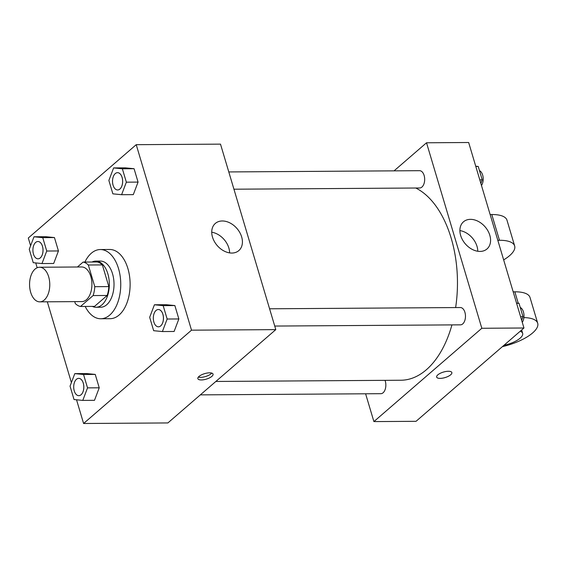<?xml version="1.0" encoding="UTF-8"?>
<svg xmlns="http://www.w3.org/2000/svg" width="566" height="566" viewBox="0 0 566 566"><rect width="100%" height="100%" fill="white"/><g stroke="black" fill="none" stroke-linecap="round" stroke-linejoin="round"><path stroke-width="0.85" d="M44.282 300.008A17.305 10.103 89.6 0 1 39.79 301.855A17.305 10.103 89.6 0 1 29.566 284.613A17.305 10.103 89.6 0 1 39.563 267.244A17.305 10.103 89.6 0 1 49.483 280.524A17.305 10.103 89.6 0 1 44.282 300.008M39.563 267.244L81.702 266.968A17.305 10.103 89.6 0 1 91.621 280.248A17.305 10.103 89.6 0 1 86.421 299.732A17.305 10.103 89.6 0 1 81.928 301.579L39.79 301.855M83.131 262.072L97.175 261.98A22.336 13.039 89.6 0 1 102.368 264.909L108.835 286.601L94.791 286.693L88.324 265.001A22.336 13.039 89.6 0 0 83.131 262.072L77.436 266.996M74.733 301.621L75.306 303.546A22.336 13.039 89.6 0 0 80.499 306.475L93.114 295.565A22.336 13.039 89.6 0 0 94.791 286.693M80.499 306.475L94.543 306.383L107.165 295.473L93.114 295.565M108.835 286.601A22.336 13.039 89.6 0 1 107.165 295.473M92.322 306.397A23.072 13.471 -90.4 0 0 96.015 307.253A23.072 13.471 -90.4 0 0 109.337 284.09A23.072 13.471 -90.4 0 0 95.711 261.11A23.072 13.471 -90.4 0 0 92.032 262.016M95.711 261.11L100.394 261.082A23.072 13.471 89.6 0 1 113.624 278.776A23.072 13.471 89.6 0 1 106.691 304.763A23.072 13.471 89.6 0 1 100.691 307.225L96.015 307.253M102.368 264.909L88.324 265.001M84.893 262.058A34.611 20.206 89.6 0 1 100.316 249.542A34.611 20.206 89.6 0 1 120.162 276.095A34.611 20.206 89.6 0 1 109.762 315.064A34.611 20.206 89.6 0 1 100.769 318.757A34.611 20.206 89.6 0 1 85.183 306.447M100.316 249.542L109.684 249.479A34.611 20.206 89.6 0 1 129.529 276.031A34.611 20.206 89.6 0 1 119.122 315.007A34.611 20.206 89.6 0 1 110.137 318.693L100.769 318.757M41.983 263.551L53.692 263.473L58.439 250.95L54.449 237.564L45.712 236.701L34.002 236.779L29.255 249.302L33.245 262.688L41.983 263.551L46.737 251.028L42.74 237.642L34.002 236.779M121.605 194.704L133.307 194.626L138.062 182.096L134.071 168.71L125.327 167.854L113.624 167.925L108.87 180.455L112.867 193.841L121.605 194.704L126.352 182.174L122.362 168.788L113.624 167.925M76.53 399.787L83.598 423.495L191.513 330.176L136.222 144.684L28.3 238.003L30.606 245.736M35.736 262.935L37.172 267.753M47.318 301.805L71.401 382.588M82.785 400.403L94.487 400.325L99.234 387.802L95.244 374.416L86.506 373.553L74.797 373.631L70.05 386.153L74.04 399.546L82.785 400.403L87.532 387.88L83.542 374.494L74.797 373.631M162.4 331.556L174.109 331.478L178.856 318.948L174.866 305.562L166.128 304.706L154.419 304.777L149.672 317.307L153.662 330.693L162.4 331.556L167.154 319.026L163.164 305.64L154.419 304.777M136.222 144.684L220.499 144.132L275.798 329.624L167.876 422.943L83.598 423.495M275.798 329.624L191.513 330.176M231.862 253.059A17.956 13.046 -130.9 0 1 214.365 241.498A17.956 13.046 -130.9 0 1 215.335 223.429A17.956 13.046 -130.9 0 1 236.949 228.48A17.956 13.046 -130.9 0 1 238.824 250.596A17.956 13.046 -130.9 0 1 231.862 253.059M211.889 376.348A7.931 2.872 -16.6 0 1 203.703 379.736A7.931 2.872 -16.6 0 1 197.852 378.654A7.931 2.872 -16.6 0 1 204.63 373.638A7.931 2.872 -16.6 0 1 213.049 374.126A7.931 2.872 -16.6 0 1 211.889 376.348M211.762 373.093A7.931 2.872 -16.6 0 1 211.111 373.751A7.931 2.872 -16.6 0 1 198.362 377.09M211.734 232.216A17.956 13.046 -130.9 0 1 229.612 252.889M451.937 324.898A98.052 57.258 89.6 0 1 426.325 369.782A98.052 57.258 89.6 0 1 400.855 380.239L215.858 381.456M415.755 188.011A98.052 57.258 89.6 0 1 455.63 307.564M274.736 326.058L460.476 324.842A8.653 5.052 -90.4 0 0 465.471 316.153A8.653 5.052 -90.4 0 0 460.363 307.536L269.586 308.788M385.022 380.345A8.653 5.052 89.6 0 1 383.104 392.769A8.653 5.052 89.6 0 1 380.854 393.688L200.343 394.87M228.791 171.937L419.562 170.684A8.653 5.052 89.6 0 1 424.528 177.321A8.653 5.052 89.6 0 1 421.925 187.063A8.653 5.052 89.6 0 1 419.675 187.99L233.935 189.207M523.96 327.997L416.038 421.316L373.9 421.592L365.608 393.787L373.9 421.592L481.822 328.273L426.523 142.781L394.056 170.854L426.523 142.781L468.662 142.505L523.96 327.997L481.822 328.273L426.523 142.781M158.317 309.517L158.353 309.517A8.653 5.052 89.6 0 1 158.353 309.517A8.653 5.052 89.6 0 1 163.319 316.153A8.653 5.052 89.6 0 1 160.716 325.896A8.653 5.052 89.6 0 1 158.466 326.815A8.653 5.052 89.6 0 1 158.452 326.815A8.653 5.052 89.6 0 1 153.322 318.198A8.653 5.052 89.6 0 1 158.317 309.517A8.653 5.052 89.6 0 1 163.277 316.153A8.653 5.052 89.6 0 1 160.68 325.896A8.653 5.052 89.6 0 1 158.43 326.815L158.466 326.815M174.109 331.478L178.856 318.948L167.154 319.026M178.856 318.948L174.866 305.562L163.164 305.64M174.866 305.562L166.128 304.706M117.523 172.665L117.558 172.665A8.653 5.052 89.6 0 1 117.558 172.665A8.653 5.052 89.6 0 1 122.518 179.302A8.653 5.052 89.6 0 1 119.914 189.044A8.653 5.052 89.6 0 1 117.671 189.964A8.653 5.052 89.6 0 1 117.65 189.964L117.636 189.964A8.653 5.052 89.6 0 1 112.521 181.346A8.653 5.052 89.6 0 1 117.523 172.665A8.653 5.052 89.6 0 1 122.482 179.302A8.653 5.052 89.6 0 1 119.879 189.044A8.653 5.052 89.6 0 1 117.636 189.964M133.307 194.626L138.062 182.096L126.352 182.174M138.062 182.096L134.071 168.71L122.362 168.788M134.071 168.71L125.327 167.854M81.094 394.743A8.653 5.052 89.6 0 1 78.851 395.669A8.653 5.052 89.6 0 1 78.83 395.669A8.653 5.052 89.6 0 1 73.7 387.052A8.653 5.052 89.6 0 1 78.695 378.364A8.653 5.052 89.6 0 1 78.738 378.364A8.653 5.052 89.6 0 1 83.697 385A8.653 5.052 89.6 0 1 81.094 394.743M94.487 400.325L99.234 387.802L87.532 387.88M99.234 387.802L95.244 374.416L83.542 374.494M95.244 374.416L86.506 373.553M78.738 378.364L78.695 378.364A8.653 5.052 89.6 0 1 83.662 385A8.653 5.052 89.6 0 1 81.058 394.75A8.653 5.052 89.6 0 1 78.808 395.669L78.851 395.669M37.901 241.512L37.936 241.512A8.653 5.052 89.6 0 1 37.936 241.512A8.653 5.052 89.6 0 1 42.896 248.149A8.653 5.052 89.6 0 1 40.299 257.891A8.653 5.052 89.6 0 1 38.049 258.818A8.653 5.052 89.6 0 1 38.035 258.818A8.653 5.052 89.6 0 1 32.906 250.2A8.653 5.052 89.6 0 1 37.901 241.512A8.653 5.052 89.6 0 1 42.86 248.149A8.653 5.052 89.6 0 1 40.264 257.891A8.653 5.052 89.6 0 1 38.014 258.818L38.049 258.818M53.692 263.473L58.439 250.95L46.737 251.028M58.439 250.95L54.449 237.564L42.74 237.642M54.449 237.564L45.712 236.701M521.654 320.264L523.005 316.698L519.015 303.312L516.525 303.065M523.005 316.698L520.593 316.712M519.015 303.312L516.602 303.326M520.253 307.465A8.653 5.052 89.6 0 1 523.868 313.904A8.653 5.052 89.6 0 1 522.277 322.351M480.859 183.412L482.211 179.846L478.22 166.454L475.73 166.213M482.211 179.846L479.798 179.861M478.22 166.454L475.808 166.475M479.459 170.614A8.653 5.052 89.6 0 1 483.074 177.052A8.653 5.052 89.6 0 1 481.482 185.499M440.122 378.385A7.931 2.872 163.4 0 0 448.265 376.326A7.931 2.872 163.4 0 0 451.845 372.555A7.931 2.872 -16.6 0 1 448.272 376.326A7.931 2.872 -16.6 0 1 440.129 378.392A7.931 2.872 -16.6 0 1 436.648 377.09A7.931 2.872 163.4 0 0 440.122 378.385M436.648 377.09A7.931 2.872 -16.6 0 1 443.426 372.074A7.931 2.872 -16.6 0 1 451.845 372.562M373.9 421.592L481.822 328.273M470.459 219.346A17.956 13.046 -130.9 0 1 487.949 230.9A17.956 13.046 -130.9 0 1 486.986 248.969A17.956 13.046 -130.9 0 1 465.372 243.925A17.956 13.046 -130.9 0 1 463.49 221.801A17.956 13.046 -130.9 0 1 470.459 219.346M477.775 251.262A17.956 13.046 49.1 0 0 459.896 230.588M513.178 291.823L514.841 291.815L518.244 303.235M523.897 317.59A34.611 12.53 -16.6 0 1 537.7 323.243L530.017 297.483A34.611 12.53 163.4 0 0 514.841 291.815M490.135 214.535L491.797 214.528L499.481 240.288L497.818 240.295M499.481 240.288A34.611 12.53 -16.6 0 1 514.657 245.955A34.611 12.53 -16.6 0 1 503.655 259.886M537.7 323.243A34.611 12.53 -16.6 0 1 502.382 346.654M520.232 331.223A17.305 6.268 -16.6 0 1 522.651 333.339A17.305 6.268 -16.6 0 1 520.119 338.192A17.305 6.268 -16.6 0 1 503.988 345.267M491.797 214.528A34.611 12.53 -16.6 0 1 506.98 220.188L514.657 245.955M522.651 333.339L521.654 329.992"/></g></svg>
